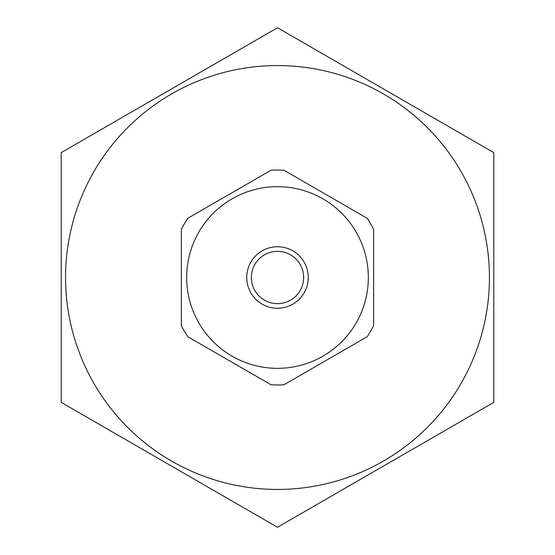 <?xml version="1.0" encoding="UTF-8"?>
<svg xmlns="http://www.w3.org/2000/svg" width="555" height="555" viewBox="0 0 555 555"><rect width="100%" height="100%" fill="white"/><g stroke="black" fill="none" stroke-linecap="round" stroke-linejoin="round"><path stroke-width="0.83" d="M367.202 218.288L283.924 170.212A107.483 107.483 0 0 0 271.076 170.212L187.798 218.288A107.483 107.483 0 0 0 181.374 229.416L181.374 325.584A107.483 107.483 0 0 0 187.798 336.712L271.076 384.788A107.483 107.483 0 0 0 283.924 384.788L367.202 336.712A107.483 107.483 0 0 0 373.626 325.584L373.626 229.416A107.483 107.483 0 0 0 367.202 218.288M277.5 368.333A90.833 90.833 0 0 1 186.709 274.78A90.833 90.833 0 0 1 282.932 186.834A90.833 90.833 0 0 1 368.291 280.219A90.833 90.833 0 0 1 277.5 368.333M277.5 246.739A30.761 30.761 0 0 1 304.14 292.88A30.761 30.761 0 0 1 250.86 292.88A30.761 30.761 0 0 1 277.5 246.739M277.5 251.353A26.147 26.147 0 0 0 254.856 290.57A26.147 26.147 0 0 0 300.144 290.57A26.147 26.147 0 0 0 277.5 251.353M493.79 152.625L277.5 27.75L61.21 152.625L61.21 402.375L277.5 527.25L493.79 402.375L493.79 152.625M277.5 489.441A211.941 211.941 0 0 0 461.045 171.53A211.941 211.941 0 0 0 93.955 171.53A211.941 211.941 0 0 0 277.5 489.441"/></g></svg>
